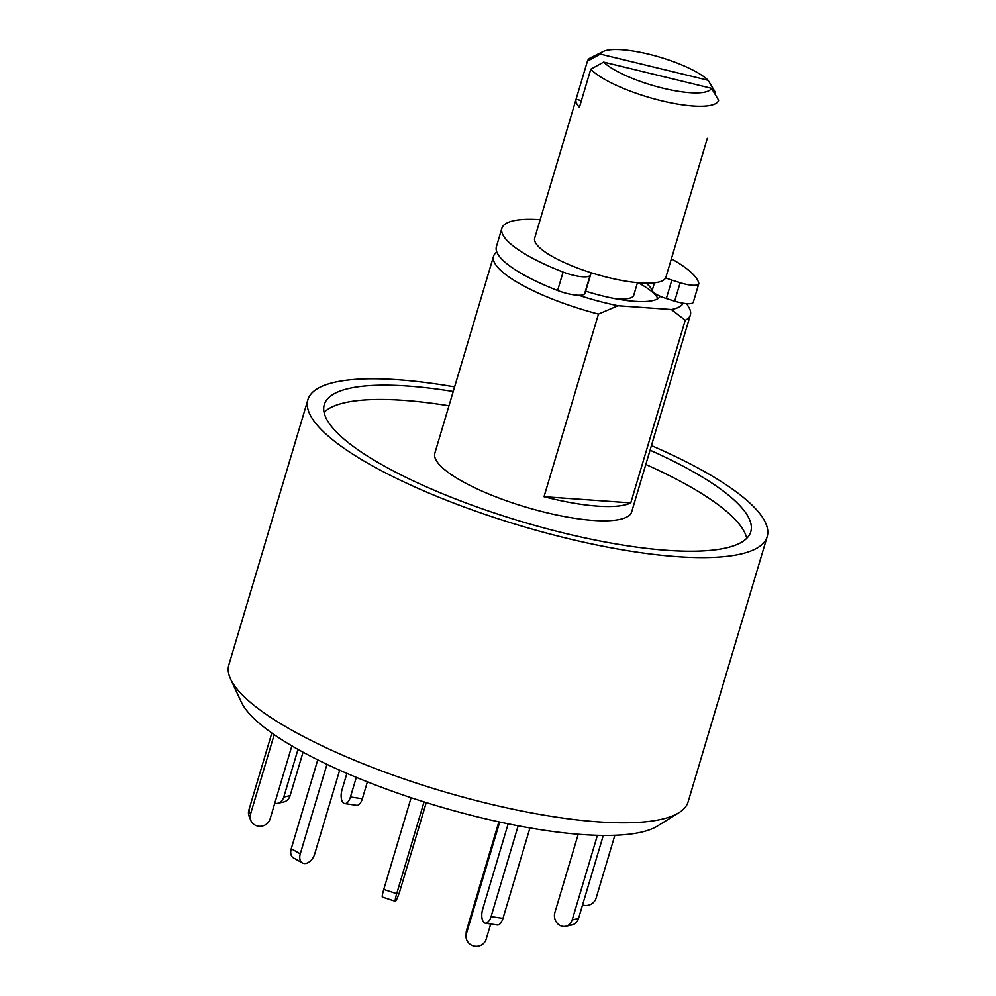 <?xml version="1.0" encoding="UTF-8"?>
<svg xmlns="http://www.w3.org/2000/svg" width="996" height="996" viewBox="0 0 996 996"><rect width="100%" height="100%" fill="white"/><g stroke="black" fill="none" stroke-linecap="round" stroke-linejoin="round"><path stroke-width="1.49" d="M651.434 445.598A239.625 59.997 -163.4 0 1 767.169 536.657L688.112 801.867A239.625 59.997 -163.4 0 1 678.923 812.711A239.625 59.997 -163.4 0 1 598.123 821.862A239.625 59.997 -163.4 0 1 230.574 679.06A239.625 59.997 -163.4 0 1 228.831 664.955L307.889 399.745A239.625 59.997 -163.4 0 1 454.599 386.909M230.574 679.06L241.293 702.018A222.394 55.689 16.6 0 0 436.883 805.826A222.394 55.689 16.6 0 0 657.385 826.07L678.923 812.711M767.169 536.657A239.625 59.997 -163.4 0 1 677.18 556.652A239.625 59.997 -163.4 0 1 427.757 492.584A239.625 59.997 -163.4 0 1 307.889 399.745M453.23 391.503A222.519 55.714 16.6 0 0 407.862 386.075A222.519 55.714 16.6 0 0 324.285 404.637A222.519 55.714 16.6 0 0 521.618 521.593A222.519 55.714 16.6 0 0 750.772 531.777A222.519 55.714 16.6 0 0 650.064 450.18M448.972 405.795A222.519 55.714 16.6 0 0 403.592 400.367A222.519 55.714 16.6 0 0 324.074 412.356M746.726 538.35A222.519 55.714 16.6 0 0 645.806 464.472M686.667 303.643L688.946 307.54A102.7 25.709 -163.4 0 1 690.39 314.91L631.688 511.832A102.7 25.709 -163.4 0 1 593.118 520.398A102.7 25.709 -163.4 0 1 486.222 492.945A102.7 25.709 -163.4 0 1 434.854 453.155L493.555 256.233A102.7 25.709 -163.4 0 1 496.83 252.025M690.39 314.91A102.7 25.709 -163.4 0 1 685.223 320.251L630.779 502.88A102.7 25.709 -163.4 0 1 597.376 506.105A102.7 25.709 -163.4 0 1 544.028 496.705L598.471 314.076A102.7 25.709 -163.4 0 1 493.555 256.233M685.223 320.251L671.366 309.532L618.018 305.735L598.471 314.076M544.028 496.705L630.779 502.88M618.018 305.735A92.429 23.145 -163.4 0 1 578.738 295.264M683.107 303.207A92.429 23.145 -163.4 0 1 671.366 309.532M660.186 296.248A68.463 17.144 -163.4 0 1 634.713 301.315A68.463 17.144 -163.4 0 1 585.685 291.181M590.255 272.456A17.119 4.283 -163.4 0 1 590.777 274.112L585.287 292.525A17.119 4.283 -163.4 0 1 585.187 292.762L584.615 293.758A20.543 5.142 -163.4 0 1 557.611 290.496A102.7 25.709 -163.4 0 1 496.394 246.709L501.884 228.283A102.7 25.709 -163.4 0 1 540.168 219.693M671.391 258.823A102.7 25.709 -163.4 0 1 698.769 283.188A17.119 4.283 -163.4 0 1 698.769 283.81L693.278 302.236A17.119 4.283 -163.4 0 1 674.678 301.153L666.336 298.539A17.119 4.283 -163.4 0 1 652.156 290.571A59.909 15.002 16.6 0 0 646.043 283.163M698.769 283.81A17.119 4.283 -163.4 0 1 680.168 282.727L674.678 301.153M584.615 293.758L590.105 275.332A20.543 5.142 -163.4 0 1 563.101 272.07A102.7 25.709 -163.4 0 1 501.884 228.283M590.105 275.332L585.187 292.762M666.336 298.539L671.827 280.113A17.119 4.283 -163.4 0 1 665.677 277.822M671.827 280.113L680.168 282.727M490.704 923.989L486.173 939.178A10.271 9.923 2.5 0 1 466.041 935.966A10.271 9.923 2.5 0 1 466.427 933.638L499.706 822.036M466.041 935.966L466.19 932.443A10.271 9.923 2.5 0 1 466.589 930.115L498.859 821.849M614.856 835.271L596.118 898.093A10.271 9.736 -22.7 0 1 582.56 904.966M603.29 835.42L578.502 918.549A10.271 9.051 77.7 0 1 572.04 924.898L565.728 926.268A10.271 9.051 77.7 0 1 556.851 922.782A10.271 9.051 77.7 0 1 554.872 912.548L578.215 834.237M597.413 835.308L572.19 919.931A10.271 9.051 77.7 0 1 565.728 926.268M529.947 827.937L502.98 918.399A10.271 4.905 98.5 0 1 497.241 924.96L485.338 923.18A10.271 4.905 98.5 0 1 482.637 909.435L508.159 823.817M518.157 825.796L491.078 916.619A10.271 4.905 98.5 0 1 485.338 923.18M424.059 801.905L396.707 893.686A10.271 1.108 108.2 0 0 395.325 901.318A10.271 1.108 108.2 0 0 400.355 889.44L426.251 802.589M411.111 797.721L383.771 889.428A10.271 1.108 108.2 0 0 382.389 897.06L395.325 901.318M326.962 764.343L300.282 853.846A10.271 6.711 119.5 0 0 302.398 862.947A10.271 6.711 119.5 0 0 314.636 854.17L339.673 770.194M317.749 759.848L291.243 848.741A10.271 6.711 119.5 0 0 293.372 857.842L302.398 862.947M274.211 734.675L250.531 814.118A10.271 9.736 157.3 0 0 260.815 826.282A10.271 9.736 157.3 0 0 270.115 818.874L291.865 745.88M271.833 733.019L248.851 810.109A10.271 9.736 157.3 0 0 249.174 816.459L250.855 820.467M274.697 803.511A10.271 9.051 -102.3 0 0 277.324 803.374A10.271 9.051 -102.3 0 0 283.785 797.037L297.991 749.403M277.324 803.374L283.636 802.004A10.271 9.051 -102.3 0 0 290.097 795.655L303.058 752.204M346.907 773.369L342.002 789.803A10.271 4.905 -81.5 0 0 344.703 803.56A10.271 4.905 -81.5 0 0 350.443 796.987L356.307 777.353M344.703 803.56L356.605 805.328A10.271 4.905 -81.5 0 0 362.345 798.767L367.387 781.848M603.651 62.088A58.191 14.566 16.6 0 0 663.025 88.208A58.191 14.566 16.6 0 0 711.48 88.295L718.664 100.26A68.463 17.144 -163.4 0 1 718.651 100.272A68.463 17.144 -163.4 0 1 692.942 105.987A68.463 17.144 -163.4 0 1 590.79 69.185L603.651 62.088L711.48 88.295M638.112 282.727A68.463 17.144 -163.4 0 1 657.883 298.651M637.49 282.677L633.742 295.264A42.791 10.719 -163.4 0 1 617.669 298.825A42.791 10.719 -163.4 0 1 614.544 298.551M707.297 138.369L665.913 277.187A68.463 17.144 -163.4 0 1 640.204 282.901A68.463 17.144 -163.4 0 1 568.94 264.587A68.463 17.144 -163.4 0 1 534.69 238.069L587.428 61.154A68.463 17.144 -163.4 0 1 590.927 57.569L603.09 51.518A58.191 14.566 16.6 0 0 600.302 54.083L587.428 61.179A68.463 17.144 -163.4 0 1 587.428 61.154M581.427 100.584L576.062 99.289A68.463 17.144 16.6 0 0 579.423 107.294L590.79 69.185M576.062 99.289L587.428 61.179M714.829 93.861L715.302 92.242L708.119 80.278A58.191 14.566 16.6 0 0 655.069 55.801A58.191 14.566 16.6 0 0 603.09 51.518M708.119 80.278L600.302 54.083M557.611 290.496L563.101 272.07M654.472 282.802L652.156 290.571M466.589 930.115L466.427 933.638M572.19 919.931L578.502 918.549M491.078 916.619L502.98 918.399M383.771 889.428L396.707 893.686M291.243 848.741L300.282 853.846M248.851 810.109L250.531 814.118M283.785 797.037L290.097 795.655M350.443 796.987L362.345 798.767"/></g></svg>

